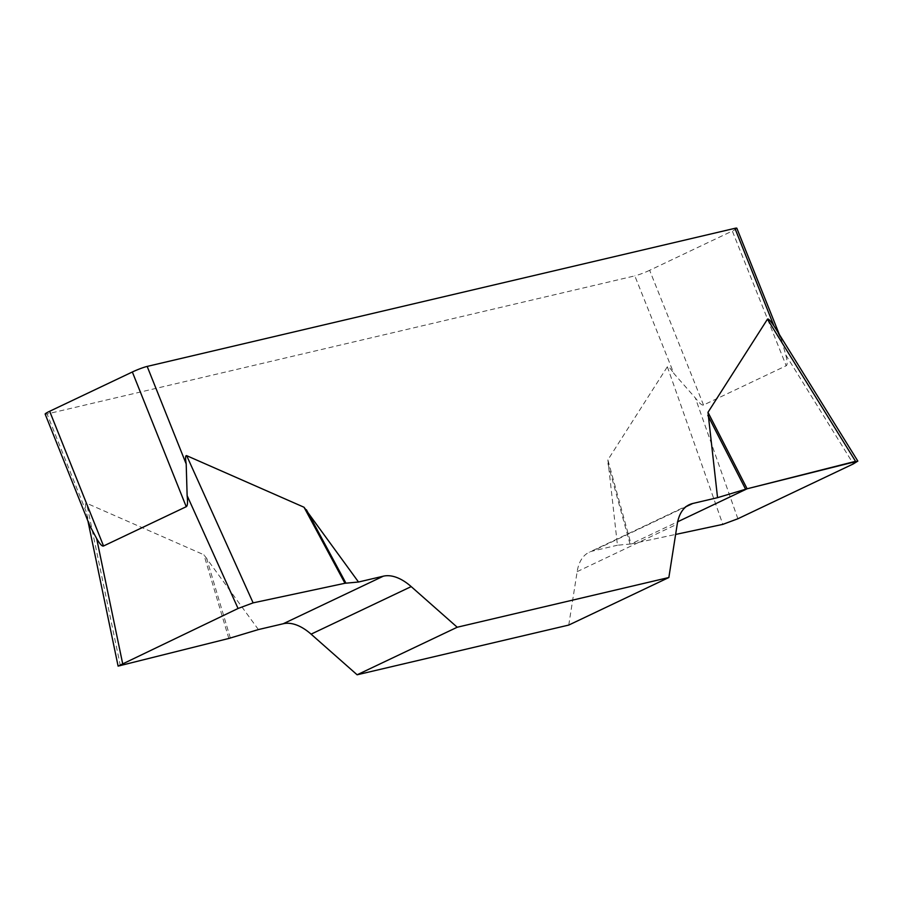 <?xml version="1.0" encoding="UTF-8"?>
<svg xmlns="http://www.w3.org/2000/svg" width="903" height="903" viewBox="0 0 903 903"><rect width="100%" height="100%" fill="white"/><g stroke="black" fill="none" stroke-linecap="round" stroke-linejoin="round"><path stroke-width="0.68" stroke-dasharray="4.51 3.39" d="M258.405 629.572L203.92 554.792L86.586 503.231C85.311 502.734 85.153 505.499 86.101 511.538L47.08 413.969L634.809 275.878L673.83 373.447L695.355 397.952C699.407 403.257 702.128 405.616 703.516 405.018L786.208 365.738C787.551 365.038 787.416 361.448 785.824 354.969L781.58 340.205L775.756 328.703M607.888 459.875L617.449 545.22L630.983 543.967L607.888 459.875L667.351 366.776C668.039 365.817 670.207 368.04 673.83 373.447M568.755 625.068L577.152 571.644A57.273 30.962 -115.4 0 1 589.207 552.241A57.273 30.962 -115.4 0 1 592.616 551.056L617.449 545.22M89.95 525.975L86.101 511.538M47.08 413.969A11.457 1.117 -21.8 0 1 45.15 414.093M703.516 405.018L649.641 270.313L732.322 231.021L786.208 365.738M736.837 228.211A11.457 1.117 -21.8 0 1 732.322 231.021M649.641 270.313A11.457 1.117 -21.8 0 1 634.809 275.878M630.983 543.967L675.625 534.441L630.983 543.967L677.679 521.776M630.034 544.114L607.753 462.991M230.333 638.026L206.302 557.309M228.831 638.455L203.92 554.792M577.152 571.644L677.25 524.09M686.224 506.583L592.616 551.056M667.351 366.776L722.829 524.372M785.824 354.969L853.346 463.905M737.886 518.762L695.355 397.952M120.404 665.917L86.586 503.231M781.682 340.329L779.334 334.46M689.305 504.687L589.207 552.241M87.963 521.133L86.756 515.331"/><path stroke-width="1.35" d="M258.405 629.572L283.237 623.747A57.273 30.962 -115.4 0 1 311.095 634.154L357.125 674.789L568.755 625.068L668.852 577.514L457.223 627.235L411.192 586.6A57.273 30.962 64.6 0 0 383.335 576.182L358.502 582.017L344.969 583.27L253.122 602.865L238.065 608.475L118.101 666.109L228.831 638.455L258.405 629.572M89.995 526.212L45.15 414.093A11.457 1.117 -21.8 0 1 49.665 411.271L132.346 371.991A11.457 1.117 -21.8 0 1 147.178 366.415L186.199 463.973C185.25 457.945 185.408 455.18 186.684 455.676L304.018 507.238L358.502 582.017M677.679 521.776L747.12 488.783L855.491 461.331L853.279 463.939L737.954 518.728L722.784 524.383L675.625 534.441L722.829 524.372L737.886 518.762L853.346 463.905L857.839 461.094L747.12 488.783L717.546 497.666L692.714 503.502A57.273 30.962 64.6 0 0 689.305 504.687A57.273 30.962 64.6 0 0 677.25 524.09L668.852 577.514M717.546 497.666L707.986 412.321L767.448 319.222C768.137 318.262 770.293 320.486 773.927 325.893L734.907 228.324A11.457 1.117 -21.8 0 1 736.837 228.211L779.334 334.46M147.178 366.415L734.907 228.324M186.199 463.973L187.135 495.634C187.88 502.316 187.576 505.996 186.232 506.707L103.54 545.988C102.163 546.586 99.872 544.125 96.677 538.617L89.95 525.975M775.756 328.703L773.927 325.893M357.125 674.789L457.223 627.235M745.607 489.212L707.85 415.436M747.12 488.783L707.986 412.321M345.917 583.124L306.399 509.755M344.969 583.27L304.018 507.238M186.232 506.707L132.346 371.991M49.665 411.271L103.54 545.988M411.192 586.6L311.095 634.154M283.237 623.747L383.335 576.182M692.714 503.502L686.224 506.583M855.547 461.32L767.448 319.222M186.684 455.676L253.122 602.865M96.677 538.617L122.594 663.333M238.065 608.475L187.135 495.634M857.523 460.586L775.711 328.624M117.977 665.522L87.963 521.133"/></g></svg>
